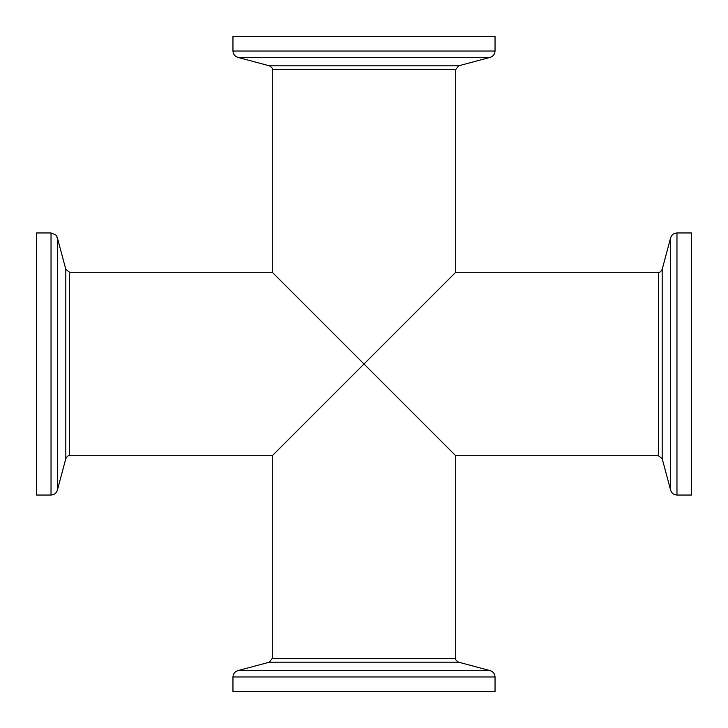 <?xml version="1.0" encoding="UTF-8"?>
<svg xmlns="http://www.w3.org/2000/svg" width="728" height="728" viewBox="0 0 728 728"><rect width="100%" height="100%" fill="white"/><g stroke="black" fill="none" stroke-linecap="round" stroke-linejoin="round"><path stroke-width="1.09" d="M455.728 272.272L364 364L272.272 272.272L272.272 69.606L455.728 69.606L455.728 272.272L658.394 272.272L658.394 455.728L662.189 458.64L670.643 490.181C671.662 493.229 673.764 494.849 676.967 495.04L691.6 495.04L691.6 232.96L676.967 232.96C673.773 233.151 671.662 234.771 670.643 237.819L662.189 269.36L662.189 458.64M455.728 455.728L455.728 658.394L272.272 658.394L272.272 455.728L364 364L455.728 455.728L658.394 455.728M495.04 691.6L495.04 676.967C494.849 673.773 493.229 671.662 490.181 670.643L458.64 662.189L269.36 662.189L237.819 670.643C234.771 671.662 233.151 673.764 232.96 676.967L232.96 691.6L495.04 691.6M36.4 495.04L51.033 495.04C54.227 494.849 56.338 493.229 57.357 490.181L65.811 458.64L65.811 269.36L57.357 237.819C55.31 236.227 60.342 236.418 51.033 232.96L36.4 232.96L36.4 495.04M232.96 36.4L232.96 51.033C233.151 54.227 234.771 56.338 237.819 57.357L269.36 65.811L458.64 65.811L490.181 57.357C493.229 56.338 494.849 54.236 495.04 51.033L495.04 36.4L232.96 36.4M65.811 458.64C67.085 456.301 68.35 455.337 69.606 455.728L69.606 272.272L272.272 272.272M676.967 495.04L676.967 232.96M670.643 237.819L670.643 490.181M232.96 676.967L495.04 676.967M490.181 670.643L237.819 670.643M51.033 232.96L51.033 495.04M57.357 490.181L57.357 237.819M495.04 51.033L232.96 51.033M237.819 57.357L490.181 57.357M269.36 662.189L272.272 658.394M65.811 269.36L69.606 272.272M458.64 65.811L455.728 69.606M272.272 69.606C272.663 68.35 271.699 67.085 269.36 65.811M455.728 658.394C455.337 659.65 456.301 660.915 458.64 662.189M658.394 272.272C659.65 272.663 660.915 271.699 662.189 269.36M69.606 455.728L272.272 455.728"/></g></svg>
